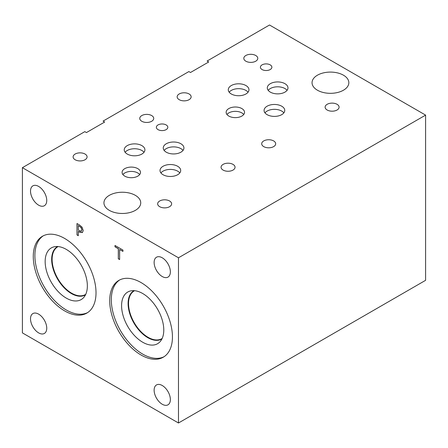 <?xml version="1.0" encoding="UTF-8"?>
<svg xmlns="http://www.w3.org/2000/svg" width="448" height="448" viewBox="0 0 448 448"><rect width="100%" height="100%" fill="white"/><g stroke="black" fill="none" stroke-linecap="round" stroke-linejoin="round"><path stroke-width="0.67" d="M118.317 258.798L118.317 248.735L114.996 246.82L114.996 245.47L122.942 250.057L122.942 251.406L119.627 249.497L119.627 259.56L118.317 258.798L118.395 248.69L115.08 246.775L115.08 245.521M119.627 259.465L118.395 258.754M119.627 249.497L122.942 251.317M78.299 225.596L78.299 230.149L81.306 231.196L81.866 229.83L81.155 227.679L78.383 225.551L81.234 227.634L81.95 229.785L81.334 231.185M82.057 227.164L83.238 230.574L82.37 232.607L79.414 232.086L78.299 231.442L78.299 235.698L76.989 234.942L76.989 223.524L79.47 224.958L82.057 227.164M76.989 234.942L77.067 223.574M78.299 235.603L77.067 234.892M78.299 231.442L82.454 232.562M22.4 167.681L22.4 332.886L178.478 422.996L178.478 257.79L425.6 115.114L269.522 25.004L207.099 61.046L208.712 61.975L190.49 72.498L188.877 71.568L103.046 121.117L104.658 122.046L86.436 132.569L84.823 131.639L22.4 167.681L178.478 257.79M46.749 200.48A11.48 6.625 60 0 1 44.369 205.733A11.48 6.625 60 0 1 35.526 202.658A11.48 6.625 60 0 1 30.514 191.111A11.48 6.625 60 0 1 32.894 185.853A11.48 6.625 60 0 1 41.737 188.927A11.48 6.625 60 0 1 46.749 200.48M170.363 399.566A11.48 6.625 60 0 1 167.983 404.818A11.48 6.625 60 0 1 159.141 401.744A11.48 6.625 60 0 1 154.129 390.197A11.48 6.625 60 0 1 156.509 384.938A11.48 6.625 60 0 1 165.351 388.013A11.48 6.625 60 0 1 170.363 399.566M170.363 271.846A11.48 6.625 60 0 1 167.983 277.105A11.48 6.625 60 0 1 159.141 274.025A11.48 6.625 60 0 1 154.129 262.478A11.48 6.625 60 0 1 156.509 257.219A11.48 6.625 60 0 1 165.351 260.299A11.48 6.625 60 0 1 170.363 271.846M46.749 328.199A11.48 6.625 60 0 1 44.369 333.452A11.48 6.625 60 0 1 35.526 330.378A11.48 6.625 60 0 1 30.514 318.825A11.48 6.625 60 0 1 32.894 313.572A11.48 6.625 60 0 1 41.737 316.646A11.48 6.625 60 0 1 46.749 328.199M64.646 310.895A44.369 25.614 60 0 1 35.661 271.802A44.369 25.614 60 0 1 42.465 236.247A44.369 25.614 60 0 1 64.646 238.448A44.369 25.614 60 0 1 93.626 277.542A44.369 25.614 60 0 1 86.828 313.096A44.369 25.614 60 0 1 64.646 310.895M141.07 355.023A44.369 25.614 60 0 1 112.09 315.924A44.369 25.614 60 0 1 118.888 280.375A44.369 25.614 60 0 1 141.07 282.57A44.369 25.614 60 0 1 170.055 321.67A44.369 25.614 60 0 1 163.251 357.218A44.369 25.614 60 0 1 141.07 355.023M178.478 422.996L425.6 280.319L425.6 115.114M164.046 356.726A44.369 25.614 60 0 1 142.682 354.088A44.369 25.614 60 0 1 113.921 315.728A44.369 25.614 60 0 1 119.711 279.933M142.682 342.227A29.837 17.226 60 0 1 122.511 313.348A29.837 17.226 60 0 1 130.878 290.858A29.837 17.226 60 0 1 142.682 293.507A29.837 17.226 60 0 1 161.314 317.19A29.837 17.226 60 0 1 160.166 341.594A29.837 17.226 60 0 1 142.682 342.227M161.93 338.946A27.882 16.1 60 0 1 161.756 339.052A27.882 16.1 60 0 1 147.812 337.674A27.882 16.1 60 0 1 129.595 313.102A27.882 16.1 60 0 1 133.868 290.758A27.882 16.1 60 0 1 134.047 290.651M161.767 339.046A27.882 16.1 60 0 1 147.834 337.658A27.882 16.1 60 0 1 129.623 313.096A27.882 16.1 60 0 1 133.879 290.746M134.579 290.696A27.591 15.932 -120 0 0 134.249 290.875A27.591 15.932 -120 0 0 128.531 303.509A27.591 15.932 -120 0 0 140.577 331.274A27.591 15.932 -120 0 0 161.84 338.666A27.591 15.932 -120 0 0 162.159 338.47M85.736 294.347A27.591 15.932 60 0 1 85.411 294.543A27.591 15.932 60 0 1 64.148 287.151A27.591 15.932 60 0 1 52.108 259.381A27.591 15.932 60 0 1 57.82 246.753A27.591 15.932 60 0 1 58.15 246.574M87.618 312.603A44.369 25.614 60 0 1 66.259 309.966A44.369 25.614 60 0 1 37.498 271.606A44.369 25.614 60 0 1 43.282 235.81M66.259 298.099A29.837 17.226 60 0 1 46.082 269.226A29.837 17.226 60 0 1 54.449 246.736A29.837 17.226 60 0 1 66.259 249.379A29.837 17.226 60 0 1 84.89 273.067A29.837 17.226 60 0 1 83.737 297.472A29.837 17.226 60 0 1 66.259 298.099M85.506 294.823A27.882 16.1 60 0 1 85.327 294.93A27.882 16.1 60 0 1 71.383 293.546A27.882 16.1 60 0 1 53.166 268.974A27.882 16.1 60 0 1 57.445 246.63A27.882 16.1 60 0 1 57.624 246.529M85.338 294.924A27.882 16.1 60 0 1 71.406 293.535A27.882 16.1 60 0 1 53.194 268.974A27.882 16.1 60 0 1 57.456 246.624M245.851 61.197A6.989 4.038 180 0 1 243.802 58.346A6.989 4.038 180 0 1 248.119 54.617A6.989 4.038 180 0 1 255.735 55.49A6.989 4.038 180 0 1 257.785 58.346A6.989 4.038 180 0 1 253.467 62.076A6.989 4.038 180 0 1 245.851 61.197M263.749 146.625A6.989 4.038 180 0 1 261.699 143.769A6.989 4.038 180 0 1 266.017 140.045A6.989 4.038 180 0 1 273.633 140.918A6.989 4.038 180 0 1 275.682 143.769A6.989 4.038 180 0 1 271.365 147.498A6.989 4.038 180 0 1 263.749 146.625M327.169 110.006A6.989 4.038 180 0 1 325.119 107.156A6.989 4.038 180 0 1 329.437 103.426A6.989 4.038 180 0 1 337.053 104.3A6.989 4.038 180 0 1 339.097 107.156A6.989 4.038 180 0 1 334.785 110.886A6.989 4.038 180 0 1 327.169 110.006M179.206 99.674A6.989 4.038 180 0 1 177.156 96.824A6.989 4.038 180 0 1 181.474 93.094A6.989 4.038 180 0 1 189.09 93.968A6.989 4.038 180 0 1 191.139 96.824A6.989 4.038 180 0 1 186.822 100.554A6.989 4.038 180 0 1 179.206 99.674M262.086 69.552A5.74 3.315 180 0 1 260.4 67.206A5.74 3.315 180 0 1 263.945 64.148A5.74 3.315 180 0 1 270.2 64.865A5.74 3.315 180 0 1 271.88 67.206A5.74 3.315 180 0 1 268.335 70.269A5.74 3.315 180 0 1 262.086 69.552M127.26 154.056A10.338 5.97 180 0 1 124.23 149.839A10.338 5.97 180 0 1 130.614 144.323A10.338 5.97 180 0 1 141.876 145.617A10.338 5.97 180 0 1 144.906 149.839A10.338 5.97 180 0 1 138.522 155.35A10.338 5.97 180 0 1 127.26 154.056M166.275 152.197A10.338 5.97 180 0 1 163.251 147.974A10.338 5.97 180 0 1 169.63 142.464A10.338 5.97 180 0 1 180.897 143.758A10.338 5.97 180 0 1 183.926 147.974A10.338 5.97 180 0 1 177.542 153.49A10.338 5.97 180 0 1 166.275 152.197M267.103 114.649A10.338 5.97 180 0 1 264.074 110.432A10.338 5.97 180 0 1 270.458 104.916A10.338 5.97 180 0 1 281.725 106.21A10.338 5.97 180 0 1 284.749 110.432A10.338 5.97 180 0 1 278.37 115.942A10.338 5.97 180 0 1 267.103 114.649M270.329 92.12A10.338 5.97 180 0 1 267.299 87.903A10.338 5.97 180 0 1 273.683 82.387A10.338 5.97 180 0 1 284.95 83.681A10.338 5.97 180 0 1 287.974 87.903A10.338 5.97 180 0 1 281.596 93.414A10.338 5.97 180 0 1 270.329 92.12M231.308 93.985A10.338 5.97 180 0 1 228.284 89.762A10.338 5.97 180 0 1 234.662 84.252A10.338 5.97 180 0 1 245.93 85.546A10.338 5.97 180 0 1 248.959 89.762A10.338 5.97 180 0 1 242.575 95.278A10.338 5.97 180 0 1 231.308 93.985M163.05 174.726A10.338 5.97 180 0 1 160.026 170.503A10.338 5.97 180 0 1 166.404 164.987A10.338 5.97 180 0 1 177.671 166.281A10.338 5.97 180 0 1 180.701 170.503A10.338 5.97 180 0 1 174.317 176.019A10.338 5.97 180 0 1 163.05 174.726M124.785 176.148A9.195 5.309 180 0 1 122.091 172.396A9.195 5.309 180 0 1 127.77 167.49A9.195 5.309 180 0 1 137.794 168.638A9.195 5.309 180 0 1 140.487 172.396A9.195 5.309 180 0 1 134.809 177.302A9.195 5.309 180 0 1 124.785 176.148M228.838 116.077A9.195 5.309 180 0 1 226.145 112.319A9.195 5.309 180 0 1 231.823 107.414A9.195 5.309 180 0 1 241.847 108.567A9.195 5.309 180 0 1 244.541 112.319A9.195 5.309 180 0 1 238.862 117.225A9.195 5.309 180 0 1 228.838 116.077M141.798 121.274A6.989 4.038 180 0 1 139.754 118.418A6.989 4.038 180 0 1 144.066 114.694A6.989 4.038 180 0 1 151.682 115.567A6.989 4.038 180 0 1 153.731 118.418A6.989 4.038 180 0 1 149.419 122.147A6.989 4.038 180 0 1 141.798 121.274M159.695 206.696A6.989 4.038 180 0 1 157.651 203.846A6.989 4.038 180 0 1 161.963 200.116A6.989 4.038 180 0 1 169.579 200.99A6.989 4.038 180 0 1 171.629 203.846A6.989 4.038 180 0 1 167.311 207.57A6.989 4.038 180 0 1 159.695 206.696M223.115 170.083A6.989 4.038 180 0 1 221.066 167.227A6.989 4.038 180 0 1 225.383 163.503A6.989 4.038 180 0 1 232.999 164.377A6.989 4.038 180 0 1 235.049 167.227A6.989 4.038 180 0 1 230.731 170.957A6.989 4.038 180 0 1 223.115 170.083M75.152 159.751A6.989 4.038 180 0 1 73.108 156.895A6.989 4.038 180 0 1 77.42 153.166A6.989 4.038 180 0 1 85.042 154.045A6.989 4.038 180 0 1 87.086 156.895A6.989 4.038 180 0 1 82.774 160.625A6.989 4.038 180 0 1 75.152 159.751M158.032 129.623A5.74 3.315 180 0 1 156.352 127.282A5.74 3.315 180 0 1 159.891 124.219A5.74 3.315 180 0 1 166.146 124.936A5.74 3.315 180 0 1 167.826 127.282A5.74 3.315 180 0 1 164.287 130.34A5.74 3.315 180 0 1 158.032 129.623M109.334 210.364A18.396 10.618 180 0 1 103.947 202.854A18.396 10.618 180 0 1 115.304 193.043A18.396 10.618 180 0 1 135.346 195.345A18.396 10.618 180 0 1 140.734 202.854A18.396 10.618 180 0 1 129.382 212.666A18.396 10.618 180 0 1 109.334 210.364M317.436 90.216A18.396 10.618 180 0 1 312.049 82.706A18.396 10.618 180 0 1 323.406 72.895A18.396 10.618 180 0 1 343.454 75.197A18.396 10.618 180 0 1 348.841 82.706A18.396 10.618 180 0 1 337.484 92.518A18.396 10.618 180 0 1 317.436 90.216M243.74 114.492A9.195 5.309 0 0 0 241.847 112.902A9.195 5.309 0 0 0 226.946 114.492M139.686 174.563A9.195 5.309 0 0 0 137.794 172.978A9.195 5.309 0 0 0 122.892 174.563M179.799 172.939A10.338 5.97 0 0 0 177.671 171.158A10.338 5.97 0 0 0 160.927 172.939M248.058 92.198A10.338 5.97 0 0 0 245.93 90.418A10.338 5.97 0 0 0 229.18 92.198M287.073 90.339A10.338 5.97 0 0 0 284.95 88.553A10.338 5.97 0 0 0 268.201 90.339M283.847 112.868A10.338 5.97 0 0 0 281.725 111.082A10.338 5.97 0 0 0 264.975 112.868M183.025 150.41A10.338 5.97 0 0 0 180.897 148.63A10.338 5.97 0 0 0 164.153 150.41M144.004 152.275A10.338 5.97 0 0 0 141.876 150.489A10.338 5.97 0 0 0 125.132 152.275"/></g></svg>
